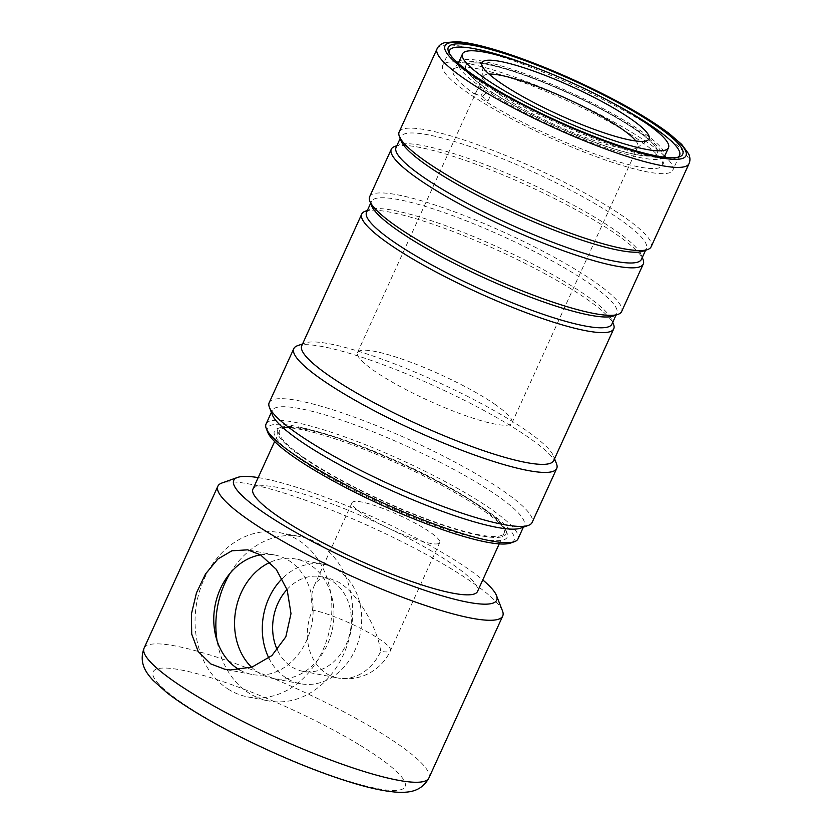<?xml version="1.0" encoding="UTF-8"?>
<svg xmlns="http://www.w3.org/2000/svg" width="834" height="834" viewBox="0 0 834 834"><rect width="100%" height="100%" fill="white"/><g stroke="black" fill="none" stroke-linecap="round" stroke-linejoin="round"><path stroke-width="0.63" stroke-dasharray="4.17 3.13" d="M368.138 517.372A48.153 8.121 -155.5 0 1 352.052 502.704A48.153 8.121 -155.5 0 1 399.236 515.276A48.153 8.121 -155.5 0 1 439.695 542.642A48.153 8.121 -155.5 0 1 413.205 538.483A48.153 8.121 -155.5 0 1 368.138 517.372M494.301 403.885A84.88 14.314 -155.5 0 1 511.993 422.911A84.88 14.314 -155.5 0 1 428.822 400.737A84.88 14.314 -155.5 0 1 357.525 352.511A84.88 14.314 -155.5 0 1 411.225 362.404A84.88 14.314 -155.5 0 1 494.301 403.885M303.753 458.064A125.507 21.173 -155.5 0 1 280.777 427.404A125.507 21.173 -155.5 0 1 400.581 462.714A125.507 21.173 -155.5 0 1 505.821 529.965A125.507 21.173 -155.5 0 1 435.838 522.772A125.507 21.173 -155.5 0 1 303.753 458.064M479.164 534.823A123.401 20.819 -155.5 0 1 350.04 484.783A123.401 20.819 -155.5 0 1 279.505 430.803A123.401 20.819 -155.5 0 1 400.435 463.037A123.401 20.819 -155.5 0 1 504.09 533.155A123.401 20.819 -155.5 0 1 479.164 534.823M456.792 61.997A126.414 21.319 24.5 0 0 442.76 65.323A126.414 21.319 24.5 0 0 469.104 93.658A126.414 21.319 24.5 0 0 592.838 155.437A126.414 21.319 24.5 0 0 672.819 170.167A126.414 21.319 24.5 0 0 666.126 157.397M664.708 156.031A126.414 21.319 24.5 0 0 566.63 98.349A126.414 21.319 24.5 0 0 458.752 62.175M474.4 93.929L481.082 95.722A105.345 17.764 24.5 0 0 488.192 100.549L481.51 98.756A114.936 19.39 24.5 0 0 591.911 152.851A114.936 19.39 24.5 0 0 662.217 165.705A114.936 19.39 24.5 0 0 565.827 100.111A114.936 19.39 24.5 0 0 453.081 70.4A114.936 19.39 24.5 0 0 474.4 93.929L474.713 93.168C477.163 88.675 480.259 86.684 484.033 87.184L484.835 87.487L481.082 95.722M488.192 100.549L491.945 92.313L491.143 92.011C487.379 91.511 484.273 93.502 481.823 97.995L481.51 98.756M287.032 589.492A48.153 39.01 100.8 0 1 321.038 576.721A48.153 39.01 100.8 0 1 350.301 631.348A48.153 39.01 100.8 0 1 302.94 671.328L337.614 677.959A48.153 39.01 -79.2 0 1 326.98 673.851A48.153 39.01 -79.2 0 1 312.562 610.029A48.153 8.121 -155.5 0 1 386.715 644.619A48.153 8.121 -155.5 0 1 390.479 650.624A48.153 8.121 -155.5 0 1 380.752 651.281A48.153 39.01 -79.2 0 1 337.614 677.959L337.614 677.959A48.153 48.153 0 0 0 390.479 650.624L439.695 542.642M312.562 610.029C310.946 599.98 311.447 591.994 314.053 586.073C317.108 579.661 322.143 577.055 329.138 578.275L338.604 582.153C356.743 592.64 376.832 625.583 380.752 651.281M302.94 671.328A48.153 39.01 100.8 0 1 292.307 667.221A48.153 39.01 100.8 0 1 277.368 650.02M230.038 573.312A83.671 67.773 100.8 0 1 299.969 536.533A83.671 67.773 100.8 0 1 350.822 631.453A83.671 67.773 100.8 0 1 268.538 700.904A83.671 67.773 100.8 0 1 250.054 693.773A83.671 67.773 100.8 0 1 217.111 640.919M229.246 689.791A83.671 67.773 100.8 0 1 199.868 590.201A83.671 67.773 100.8 0 1 279.171 532.561A83.671 67.773 100.8 0 1 330.024 627.47A83.671 67.773 100.8 0 1 247.729 696.922A83.671 67.773 100.8 0 1 229.246 689.791M251.587 667.221A60.799 49.248 -79.2 0 0 259.405 673.246A60.799 49.248 -79.2 0 0 272.833 678.438A60.799 49.248 -79.2 0 0 332.62 627.971A60.799 49.248 -79.2 0 0 295.674 558.999A60.799 49.248 -79.2 0 0 270.049 562.335M260.521 554.881A60.799 49.248 100.8 0 1 274.866 555.027A60.799 49.248 100.8 0 1 311.822 623.988A60.799 49.248 100.8 0 1 252.024 674.456A60.799 49.248 100.8 0 1 239.525 669.817M268.861 658.068A60.799 49.248 -79.2 0 0 287.136 678.553A60.799 49.248 -79.2 0 0 300.563 683.744A60.799 49.248 -79.2 0 0 360.361 633.277A60.799 49.248 -79.2 0 0 323.415 564.305A60.799 49.248 -79.2 0 0 282.215 578.619M502.495 610.926A156.511 26.396 24.5 0 0 401.675 541.61A156.511 26.396 24.5 0 0 249.502 484.064A156.511 26.396 24.5 0 0 221.865 483.032M258.186 477.59A144.47 24.363 -155.5 0 1 262.95 478.424A144.47 24.363 -155.5 0 1 482.771 579.932M252.931 489.12A123.401 20.819 -155.5 0 1 373.861 521.354A123.401 20.819 -155.5 0 1 477.517 591.462M491.945 92.313A105.345 17.764 24.5 0 0 593.818 142.061A105.345 17.764 24.5 0 0 657.4 153.195A105.345 17.764 24.5 0 0 635.445 129.593A105.345 17.764 24.5 0 0 532.332 78.115A105.345 17.764 24.5 0 0 465.685 65.834A105.345 17.764 24.5 0 0 484.835 87.487M635.831 140.977A84.88 14.314 -155.5 0 1 637.833 146.794A84.88 14.314 -155.5 0 1 636.863 147.91A84.88 14.314 -155.5 0 1 554.652 124.62A84.88 14.314 -155.5 0 1 483.147 77.854A84.88 14.314 -155.5 0 1 483.355 76.394A84.88 14.314 -155.5 0 1 489.058 74.09M458.596 62.508A113.174 19.088 -155.5 0 1 530.205 75.696A113.174 19.088 -155.5 0 1 640.971 131.001A113.174 19.088 -155.5 0 1 664.552 156.365M664.052 157.157A113.174 19.088 -155.5 0 1 553.661 126.81A113.174 19.088 -155.5 0 1 458.335 63.405M635.477 129.51A105.345 17.764 -155.5 0 1 657.432 153.122A105.345 17.764 -155.5 0 1 554.214 125.6A105.345 17.764 -155.5 0 1 465.716 65.75A105.345 17.764 -155.5 0 1 532.373 78.031A105.345 17.764 -155.5 0 1 635.477 129.51M677.729 157.292A126.414 21.319 -155.5 0 1 676.353 157.928A126.414 21.319 -155.5 0 1 590.013 136.953A126.414 21.319 -155.5 0 1 475.849 78.865A126.414 21.319 -155.5 0 1 449.682 54.627A126.414 21.319 -155.5 0 1 449.255 53.167M536.137 67.815A126.414 21.319 -155.5 0 1 609.685 101.331M399.173 131.928A138.454 23.352 -155.5 0 1 534.844 168.093A138.454 23.352 -155.5 0 1 651.145 246.76M401.185 141.029A134.837 22.747 -155.5 0 1 400.987 136.672A134.837 22.747 -155.5 0 1 533.114 171.887A134.837 22.747 -155.5 0 1 646.381 248.501A134.837 22.747 -155.5 0 1 642.962 251.222M396.067 147.462A134.837 22.747 -155.5 0 1 399.486 144.751A134.837 22.747 -155.5 0 1 528.193 182.688A134.837 22.747 -155.5 0 1 641.263 254.933A134.837 22.747 -155.5 0 1 641.461 259.301M394.816 146.419A138.454 23.352 -155.5 0 1 526.973 185.367A138.454 23.352 -155.5 0 1 643.077 259.551M369.65 196.72A138.454 23.352 -155.5 0 1 505.321 232.884A138.454 23.352 -155.5 0 1 621.622 311.551M371.651 205.821A134.837 22.747 -155.5 0 1 371.464 201.453A134.837 22.747 -155.5 0 1 503.59 236.679A134.837 22.747 -155.5 0 1 616.858 313.292A134.837 22.747 -155.5 0 1 613.438 316.013M366.543 212.253A134.837 22.747 -155.5 0 1 369.962 209.542A134.837 22.747 -155.5 0 1 498.669 247.479A134.837 22.747 -155.5 0 1 611.739 319.724A134.837 22.747 -155.5 0 1 611.937 324.092M365.292 211.21A138.454 23.352 -155.5 0 1 497.45 250.158A138.454 23.352 -155.5 0 1 613.543 324.343M301.741 345.735A138.454 23.352 -155.5 0 1 305.254 342.951A138.454 23.352 -155.5 0 1 437.412 381.899A138.454 23.352 -155.5 0 1 553.505 456.083A138.454 23.352 -155.5 0 1 553.713 460.566M297.467 345.724A144.47 24.363 -155.5 0 1 435.369 386.382A144.47 24.363 -155.5 0 1 556.518 463.787M269.194 402.634A144.47 24.363 -155.5 0 1 410.766 440.373A144.47 24.363 -155.5 0 1 532.123 522.449M272.416 415.009A138.454 23.352 -155.5 0 1 272.207 410.526A138.454 23.352 -155.5 0 1 407.878 446.69A138.454 23.352 -155.5 0 1 524.179 525.357A138.454 23.352 -155.5 0 1 520.666 528.141M266.056 424.026A138.454 23.352 -155.5 0 1 401.727 460.191A138.454 23.352 -155.5 0 1 518.029 538.858M267.766 432.356A135.442 22.841 -155.5 0 1 400.289 463.35A135.442 22.841 -155.5 0 1 510.627 543.038M301.074 459.763A127.915 21.58 -155.5 0 1 277.659 428.52A127.915 21.58 -155.5 0 1 399.767 464.507A127.915 21.58 -155.5 0 1 507.03 533.041A127.915 21.58 -155.5 0 1 435.702 525.722A127.915 21.58 -155.5 0 1 301.074 459.763M144.073 648.164A156.511 26.396 -155.5 0 1 175.682 646.037A156.511 26.396 -155.5 0 1 376.634 730.303A156.511 26.396 -155.5 0 1 428.905 777.966M358.849 744.512A138.454 23.352 24.5 0 0 154.353 670.286A138.454 23.352 24.5 0 0 324.124 772.982A138.454 23.352 24.5 0 0 358.849 744.512M437.068 48.779A138.454 23.352 -155.5 0 1 572.739 84.943A138.454 23.352 -155.5 0 1 689.04 163.61M662.217 165.705C665.897 160.138 663.801 153.227 655.931 144.991C643.984 132.387 610.884 112.069 568.475 92.699C543.278 81.305 520.541 72.714 500.285 66.939C489.235 63.822 480.061 62.018 472.774 61.549L462.463 62.289C456.74 64.426 453.613 67.137 453.081 70.4M314.053 586.073L352.052 502.704M329.138 578.275L321.038 576.721M247.729 696.922L268.538 700.904M279.171 532.561L299.969 536.533M274.866 555.027L247.698 549.825M252.024 674.456L224.857 669.264M323.415 564.305L295.674 558.999M300.563 683.744L272.833 678.438M279.505 430.803L274.615 441.53M504.09 533.155L499.201 543.883M483.355 76.394L357.525 352.511M637.833 146.794L511.993 422.911M636.863 147.91L648.028 140.081M483.147 77.854L481.729 64.301M676.353 157.928L679.46 156.813M449.682 54.627L448.483 51.552M449.495 50.54L442.76 65.323M679.564 155.385L672.819 170.167M400.987 136.672L400.174 138.454M646.381 248.501L645.568 250.283M399.486 144.751L396.88 145.679M641.263 254.933L642.274 257.518M371.464 201.453L370.65 203.235M616.858 313.292L616.045 315.075M369.962 209.542L367.346 210.47M611.739 319.724L612.75 322.31M305.254 342.951L302.575 343.9M553.505 456.083L554.547 458.731M272.207 410.526L271.373 412.361M524.179 525.357L523.345 527.192M280.777 427.404L277.659 428.52M505.821 529.965L507.03 533.041"/><path stroke-width="1.25" d="M666.126 157.397A126.414 21.319 24.5 0 0 664.708 156.031M458.752 62.175A126.414 21.319 24.5 0 0 456.792 61.997M277.368 650.02A48.153 39.01 100.8 0 1 287.032 589.492M217.111 640.919A83.671 67.773 100.8 0 1 230.038 573.312M270.049 562.335A60.799 49.248 -79.2 0 0 235.678 610.551A60.799 49.248 -79.2 0 0 251.587 667.221M239.525 669.817A60.799 49.248 100.8 0 1 238.597 669.275A60.799 49.248 100.8 0 1 215.089 605.463A60.799 49.248 100.8 0 1 260.521 554.881M260.562 554.902L276.221 569.299L287.188 589.951L290.993 613.647L285.833 636.832L271.884 655.587L252.045 667.075L230.33 669.983L224.857 669.254L210.866 663.968L198.2 651.562L191.705 634.08L191.393 614.085L196.48 592.828L205.539 573.938L217.872 559.03L231.894 550.794L247.698 549.835L260.562 554.902M282.215 578.619A60.799 49.248 -79.2 0 0 268.861 658.068M237.429 477.465L221.865 483.032A156.511 26.396 24.5 0 0 217.882 486.18A156.511 26.396 24.5 0 0 349.363 575.106A156.511 26.396 24.5 0 0 502.725 615.992A156.511 26.396 24.5 0 0 502.495 610.926L496.48 595.528A144.47 24.363 -155.5 0 1 355.117 562.46A144.47 24.363 -155.5 0 1 237.429 477.465A144.47 24.363 -155.5 0 1 258.186 477.59M482.771 579.932A144.47 24.363 -155.5 0 1 496.48 595.528M499.201 543.883L477.517 591.462A123.401 20.819 -155.5 0 1 452.591 593.141A123.401 20.819 -155.5 0 1 323.467 543.09A123.401 20.819 -155.5 0 1 252.931 489.12L274.615 441.53M489.058 74.09A84.88 14.314 -155.5 0 1 620.131 127.769A84.88 14.314 -155.5 0 1 635.831 140.977M668.493 147.733A113.174 19.088 -155.5 0 1 557.602 118.167A113.174 19.088 -155.5 0 1 462.536 53.866A113.174 19.088 -155.5 0 1 534.135 67.064A113.174 19.088 -155.5 0 1 644.901 122.369A113.174 19.088 -155.5 0 1 668.493 147.733L664.552 156.365A113.174 19.088 -155.5 0 1 664.052 157.157M458.335 63.405A113.174 19.088 -155.5 0 1 458.596 62.508L462.536 53.866M629.931 118.292A91.823 15.492 -155.5 0 1 648.028 140.081A91.823 15.492 -155.5 0 1 559.093 114.894A91.823 15.492 -155.5 0 1 481.729 64.301A91.823 15.492 -155.5 0 1 536.137 71.974A91.823 15.492 -155.5 0 1 629.931 118.292M449.255 53.167A126.414 21.319 -155.5 0 1 449.495 50.54A126.414 21.319 -155.5 0 1 536.137 67.815M609.685 101.331A126.414 21.319 -155.5 0 1 653.21 127.049A126.414 21.319 -155.5 0 1 679.564 155.385A126.414 21.319 -155.5 0 1 677.729 157.292M655.889 125.35A128.822 21.726 24.5 0 0 520.312 58.922A128.822 21.726 24.5 0 0 448.483 51.552A128.822 21.726 24.5 0 0 556.507 120.565A128.822 21.726 24.5 0 0 679.46 156.813A128.822 21.726 24.5 0 0 655.889 125.35M689.04 163.61L651.145 246.76A138.454 23.352 -155.5 0 1 647.632 249.554A138.454 23.352 -155.5 0 1 553.067 226.587A138.454 23.352 -155.5 0 1 428.03 162.964A138.454 23.352 -155.5 0 1 399.371 136.411A138.454 23.352 -155.5 0 1 399.173 131.928L437.068 48.779C438.465 45.839 441.009 43.795 444.689 42.68L456.24 41.7C477.267 42.492 522.928 56.941 572.895 79.522C613.918 98.276 645.964 116.249 669.056 133.44L681.712 144.397L688.655 153.873C690.218 157.386 690.344 160.639 689.04 163.61A138.454 23.352 -155.5 0 1 643.879 161.442A138.454 23.352 -155.5 0 1 465.925 79.814A138.454 23.352 -155.5 0 1 437.068 48.779M647.632 249.554L642.962 251.222A134.837 22.747 -155.5 0 1 550.857 228.85A134.837 22.747 -155.5 0 1 429.093 166.883A134.837 22.747 -155.5 0 1 401.185 141.029L399.371 136.411M645.568 250.283L641.461 259.301A134.837 22.747 -155.5 0 1 556.142 243.58A134.837 22.747 -155.5 0 1 424.172 177.684A134.837 22.747 -155.5 0 1 396.067 147.462L400.174 138.454M642.274 257.518L643.077 259.551A138.454 23.352 -155.5 0 1 643.275 264.034A138.454 23.352 -155.5 0 1 555.673 247.896A138.454 23.352 -155.5 0 1 420.159 180.238A138.454 23.352 -155.5 0 1 391.302 149.203A138.454 23.352 -155.5 0 1 394.816 146.419L396.88 145.679M643.275 264.034L621.622 311.551A138.454 23.352 -155.5 0 1 618.109 314.335A138.454 23.352 -155.5 0 1 523.543 291.368A138.454 23.352 -155.5 0 1 398.506 227.755A138.454 23.352 -155.5 0 1 369.848 201.202A138.454 23.352 -155.5 0 1 369.65 196.72L391.302 149.203M618.109 314.335L613.438 316.013A134.837 22.747 -155.5 0 1 521.333 293.641A134.837 22.747 -155.5 0 1 399.569 231.675A134.837 22.747 -155.5 0 1 371.651 205.821L369.848 201.202M616.045 315.075L611.937 324.092A134.837 22.747 -155.5 0 1 526.619 308.372A134.837 22.747 -155.5 0 1 394.649 242.475A134.837 22.747 -155.5 0 1 366.543 212.253L370.65 203.235M612.75 322.31L613.543 324.343A138.454 23.352 -155.5 0 1 613.751 328.825A138.454 23.352 -155.5 0 1 526.15 312.687A138.454 23.352 -155.5 0 1 390.635 245.029A138.454 23.352 -155.5 0 1 361.779 213.994A138.454 23.352 -155.5 0 1 365.292 211.21L367.346 210.47M613.751 328.825L553.713 460.566A138.454 23.352 -155.5 0 1 466.112 444.428A138.454 23.352 -155.5 0 1 330.598 376.77A138.454 23.352 -155.5 0 1 301.741 345.735L361.779 213.994M554.547 458.731L556.518 463.787A144.47 24.363 -155.5 0 1 556.726 468.458A144.47 24.363 -155.5 0 1 465.32 451.621A144.47 24.363 -155.5 0 1 323.915 381.023A144.47 24.363 -155.5 0 1 293.797 348.643A144.47 24.363 -155.5 0 1 297.467 345.724L302.575 343.9M556.726 468.458L532.123 522.449A144.47 24.363 -155.5 0 1 528.454 525.368A144.47 24.363 -155.5 0 1 429.781 501.401A144.47 24.363 -155.5 0 1 299.312 435.014A144.47 24.363 -155.5 0 1 269.403 407.305A144.47 24.363 -155.5 0 1 269.194 402.634L293.797 348.643M528.454 525.368L520.666 528.141A138.454 23.352 -155.5 0 1 426.101 505.185A138.454 23.352 -155.5 0 1 301.074 441.561A138.454 23.352 -155.5 0 1 272.416 415.009L269.403 407.305M523.345 527.192L518.029 538.858A138.454 23.352 -155.5 0 1 514.515 541.641A138.454 23.352 -155.5 0 1 419.95 518.675A138.454 23.352 -155.5 0 1 294.923 455.051A138.454 23.352 -155.5 0 1 266.265 428.509A138.454 23.352 -155.5 0 1 266.056 424.026L271.373 412.361M514.515 541.641L510.627 543.038A135.442 22.841 -155.5 0 1 418.115 520.572A135.442 22.841 -155.5 0 1 295.799 458.325A135.442 22.841 -155.5 0 1 267.766 432.356L266.265 428.509M502.725 615.992L428.905 777.966A156.511 26.396 -155.5 0 1 275.543 737.089A156.511 26.396 -155.5 0 1 144.073 648.164L217.882 486.18M642.826 153.644A132.429 22.341 -155.5 0 1 446.398 52.521A132.429 22.341 -155.5 0 1 607.319 96.233A132.429 22.341 -155.5 0 1 642.826 153.644M428.905 777.966C420.972 792.394 407.826 792.446 398.861 792.3C385.933 791.674 369.337 788.172 349.05 781.781C307.704 769.031 252.087 744.595 210.731 721.056C192.946 710.995 178.351 701.54 166.956 692.72L153.049 680.336C146.94 673.57 138.392 663.551 144.073 648.164"/></g></svg>
